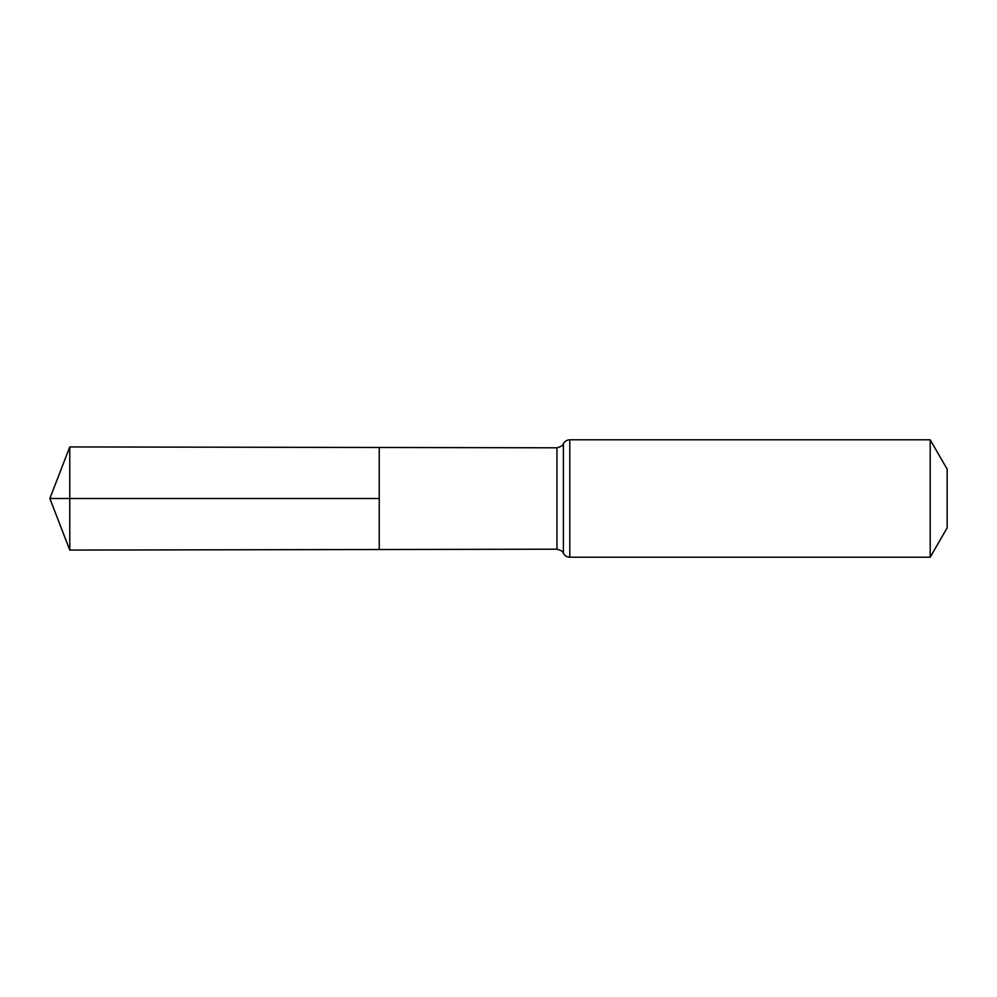 <?xml version="1.0" encoding="UTF-8"?>
<svg xmlns="http://www.w3.org/2000/svg" width="997" height="997" viewBox="0 0 997 997"><rect width="100%" height="100%" fill="white"/><g stroke="black" fill="none" stroke-linecap="round" stroke-linejoin="round"><path stroke-width="1.5" d="M379.246 498.5L379.246 549.521L69.778 550.07L69.778 446.93L379.246 447.479L379.246 549.521L556.962 549.197L556.962 447.803L379.246 447.479L379.246 498.5M930.201 439.802L930.201 557.198L947.15 527.849L947.15 469.151L930.201 439.802L569.786 439.802C566.882 439.914 564.751 441.247 563.38 443.802C562.545 443.989 564.688 445.634 556.962 447.803M69.778 550.07L49.85 498.5L379.246 498.5L69.778 498.5M930.201 557.198L569.786 557.198L569.786 439.802M569.786 557.198C566.882 557.086 564.751 555.753 563.38 553.198L563.38 443.802M563.38 553.198C562.545 553.011 564.688 551.366 556.962 549.197M49.85 498.5L69.778 446.93"/></g></svg>
